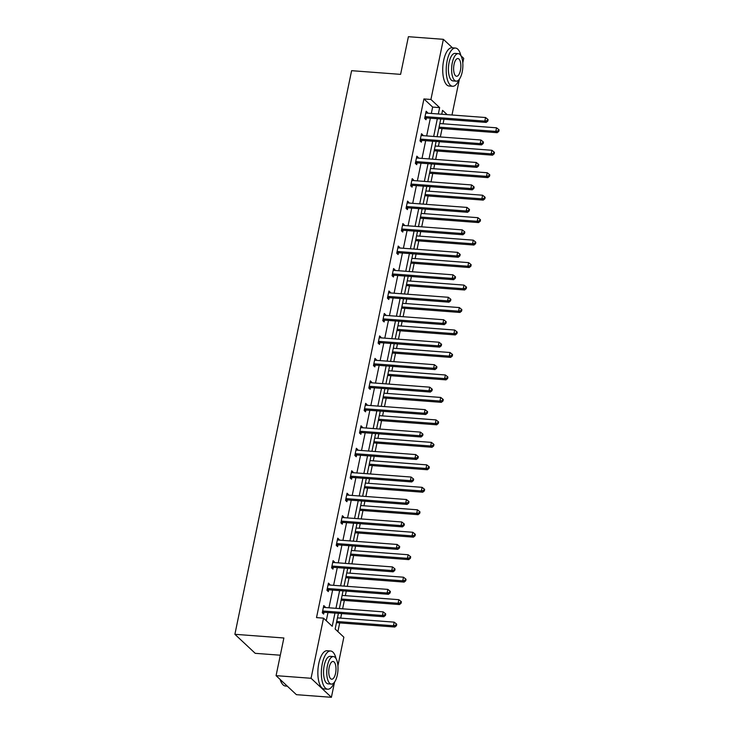 <?xml version="1.0" encoding="UTF-8"?>
<svg xmlns="http://www.w3.org/2000/svg" width="734" height="734" viewBox="0 0 734 734"><rect width="100%" height="100%" fill="white"/><g stroke="black" fill="none" stroke-linecap="round" stroke-linejoin="round"><path stroke-width="1.1" d="M280.305 655.214L255.221 653.324L234.889 634.304L351.604 70.684L400.599 74.363L408.398 36.7L443.382 39.324L452.474 47.829M459.163 79.465A19.167 7.707 94.3 0 1 452.584 86.263A19.167 7.707 94.3 0 1 447.153 60.729A19.167 7.707 94.3 0 1 455.456 48.049A19.167 7.707 94.3 0 1 460.943 55.756L463.723 58.344L462.778 62.885M459.42 79.125L451.988 115.009M337.897 631.598L339.704 622.891M340.686 618.129L341.631 613.578M342.613 608.816L344.356 600.421M345.338 595.659L346.283 591.109M347.274 586.347L349.008 577.952M349.999 573.19L350.935 568.639M351.925 563.877L353.66 555.482M354.65 550.72L355.586 546.169M356.577 541.408L358.311 533.012M359.302 528.251L360.247 523.7M361.229 518.938L362.972 510.543M363.954 505.781L364.899 501.23M365.881 496.468L367.624 488.073M368.606 483.311L369.551 478.761M370.542 473.999L372.276 465.604M373.267 460.842L374.202 456.291M375.193 451.529L376.927 443.134M377.918 438.372L378.854 433.822M379.845 429.06L381.579 420.665M382.57 415.903L383.506 411.352M384.497 406.59L386.231 398.195M387.222 393.433L388.167 388.882M389.148 384.121L390.892 375.725M391.873 370.954L392.818 366.413M393.8 361.651L395.543 353.256M396.525 348.485L397.47 343.943M398.461 339.181L400.195 330.786M401.186 326.015L402.122 321.474M403.113 316.712L404.847 308.317M405.838 303.546L406.774 299.004M407.765 294.242L409.499 285.847M410.489 281.076L411.435 276.534M412.416 271.773L414.159 263.378M415.141 258.607L416.086 254.065M417.068 249.303L418.811 240.908M419.793 236.137L420.738 231.595M421.72 226.824L423.463 218.438M424.445 213.667L425.39 209.126M426.381 204.355L428.115 195.96M429.106 191.198L430.041 186.656M431.032 181.885L432.766 173.49M433.757 168.728L434.693 164.187M435.684 159.416L437.418 151.02M438.409 146.259L439.354 141.717M440.336 136.946L442.079 128.551M443.061 123.789L444.006 119.247M338.392 613.34L335.144 629.02L343.851 637.167L337.915 665.83M334.557 682.069L331.401 697.3L311.06 678.28L323.52 618.147L332.227 626.295L334.961 613.083M311.06 678.28L276.076 675.656L296.408 694.676L331.401 697.3M328.181 584.264L329.795 584.392L328.428 583.108L326.933 590.301L328.309 591.595L328.639 589.98M329.795 584.392L329.667 585.026M337.493 539.325L339.108 539.453L337.732 538.16L336.236 545.362L337.612 546.646L337.943 545.041M339.108 539.453L338.97 540.086M346.797 494.386L348.411 494.505L347.035 493.22L345.549 500.423L346.916 501.707L347.255 500.102M348.411 494.505L348.283 495.147M356.1 449.447L357.715 449.566L356.348 448.281L354.852 455.484L356.229 456.768L356.559 455.163M357.715 449.566L357.586 450.208M365.413 404.507L367.028 404.627L365.651 403.342L364.156 410.545L365.532 411.829L365.871 410.223M367.028 404.627L366.89 405.269M374.716 359.568L376.331 359.688L374.955 358.403L373.468 365.605L374.835 366.89L375.175 365.284M376.331 359.688L376.203 360.33M384.02 314.629L385.634 314.748L384.267 313.464L382.772 320.666L384.148 321.951L384.478 320.336M385.634 314.748L385.506 315.391M393.332 269.69L394.947 269.809L393.571 268.525L392.075 275.727L393.452 277.012L393.791 275.397M394.947 269.809L394.809 270.442M402.636 224.751L404.25 224.87L402.874 223.586L401.388 230.788L402.764 232.072L403.094 230.458M404.25 224.87L404.122 225.503M411.939 179.812L413.554 179.931L412.187 178.646L410.691 185.849L412.068 187.133L412.398 185.518M413.554 179.931L413.425 180.564M421.252 134.873L422.867 134.992L421.49 133.707L419.995 140.91L421.371 142.194L421.711 140.579M422.867 134.992L422.729 135.625M326.272 620.725L327.97 612.56M328.951 607.789L332.621 590.09M333.603 585.319L337.273 567.621M338.264 562.85L341.925 545.142M342.916 540.38L346.576 522.672M347.567 517.91L351.237 500.203M352.219 495.441L355.889 477.733M356.871 472.971L360.541 455.263M361.523 450.502L365.193 432.794M366.183 428.032L369.844 410.324M370.835 405.563L374.496 387.855M375.487 383.093L379.157 365.385M380.139 360.623L383.809 342.916M384.79 338.154L388.46 320.446M389.451 315.684L393.112 297.976M394.103 293.215L397.764 275.507M398.755 270.745L402.416 253.037M403.406 248.276L407.076 230.568M408.058 225.806L411.728 208.098M412.71 203.336L416.38 185.629M417.371 180.867L421.032 163.159M422.022 158.397L425.683 140.689M426.674 135.918L430.344 118.22M431.326 113.449L432.647 107.081L423.931 98.934L316.519 617.615L323.52 618.147M425.904 112.403L427.518 112.522L426.142 111.238L424.656 118.44L426.023 119.725L426.362 118.11M427.518 112.522L427.39 113.155M416.6 157.342L418.215 157.461L416.839 156.177L415.343 163.379L416.719 164.664L417.05 163.049M418.215 157.461L418.077 158.094M407.287 202.281L408.902 202.4L407.526 201.116L406.04 208.318L407.416 209.603L407.746 207.988M408.902 202.4L408.774 203.034M397.984 247.22L399.599 247.34L398.223 246.055L396.736 253.258L398.103 254.542L398.443 252.927M399.599 247.34L399.47 247.973M388.681 292.16L390.295 292.279L388.919 290.994L387.424 298.197L388.8 299.481L389.13 297.866M390.295 292.279L390.158 292.921M379.368 337.099L380.983 337.218L379.606 335.933L378.12 343.136L379.496 344.42L379.827 342.815M380.983 337.218L380.854 337.86M370.064 382.038L371.679 382.157L370.303 380.873L368.817 388.075L370.184 389.359L370.523 387.754M371.679 382.157L371.542 382.799M360.752 426.977L362.376 427.096L361 425.812L359.504 433.014L360.88 434.299L361.211 432.693M362.376 427.096L362.238 427.738M351.448 471.916L353.063 472.035L351.687 470.751L350.201 477.953L351.577 479.238L351.907 477.632M353.063 472.035L352.935 472.678M342.145 516.855L343.76 516.975L342.383 515.69L340.897 522.892L342.264 524.177L342.604 522.571M343.76 516.975L343.622 517.617M332.832 561.794L334.447 561.923L333.08 560.638L331.584 567.832L332.961 569.125L333.291 567.51M334.447 561.923L334.319 562.556M323.529 606.734L325.144 606.862L323.767 605.578L322.281 612.78L323.657 614.064L323.988 612.45M325.144 606.862L325.015 607.495M276.076 675.656L283.874 637.984L234.889 634.304M423.931 98.934L430.931 99.466L443.382 39.324M447.162 114.642L442.556 110.339L441.749 114.238M440.758 119L437.097 136.708M436.106 141.469L432.445 159.177M431.454 163.939L427.784 181.647M426.803 186.408L423.133 204.116M422.151 208.878L418.481 226.586M417.499 231.348L413.829 249.055M412.838 253.817L409.177 271.525M408.187 276.287L404.526 293.995M403.535 298.756L399.865 316.464M398.883 321.226L395.213 338.934M394.231 343.696L390.561 361.403M389.58 366.174L385.91 383.873M384.919 388.644L381.258 406.342M380.267 411.113L376.606 428.812M375.615 433.583L371.945 451.282M370.964 456.053L367.294 473.751M366.312 478.522L362.642 496.221M361.66 500.992L357.99 518.69M356.999 523.461L353.338 541.16M352.348 545.931L348.687 563.639M347.696 568.4L344.026 586.108M343.044 590.87L339.374 608.578M438.326 113.981L439.648 107.614L430.931 99.466M335.952 608.321L339.622 590.613M340.604 585.851L344.274 568.144M345.255 563.382L348.925 545.674M349.916 540.903L353.577 523.204M354.568 518.433L358.229 500.735M359.22 495.964L362.89 478.265M363.871 473.494L367.541 455.796M368.523 451.025L372.193 433.326M373.175 428.555L376.845 410.856M377.836 406.086L381.497 388.387M382.487 383.616L386.148 365.908M387.139 361.146L390.809 343.439M391.791 338.677L395.461 320.969M396.443 316.207L400.113 298.499M401.094 293.738L404.764 276.03M405.755 271.268L409.416 253.56M410.407 248.798L414.068 231.091M415.059 226.329L418.729 208.621M419.71 203.859L423.38 186.152M424.362 181.39L428.032 163.682M429.014 158.92L432.684 141.212M433.675 136.451L437.336 118.743M432.647 107.081L439.648 107.614M425.757 116.688L427.124 117.972L486.192 122.413L484.816 121.128L425.757 116.688A1.532 1.34 -46.9 0 0 425.206 116.752L424.986 116.825M487.275 120.569L487.826 121.082L488.119 119.642L487.569 119.128L487.275 120.569L484.816 121.128L485.559 117.523L426.5 113.091A1.532 1.34 -46.9 0 1 425.995 112.944L425.812 112.843M427.124 117.972A1.532 1.34 -46.9 0 0 426.582 118.046L424.821 118.596M486.192 122.413L487.826 121.082M487.569 119.128L485.559 117.523M438.831 128.312L497.184 132.689L495.808 131.404L496.551 127.808L439.822 123.551M439.079 127.147L495.808 131.404L498.267 130.854L498.817 131.368L499.111 129.927L498.56 129.413L498.267 130.854M496.551 127.808L498.56 129.413M498.817 131.368L497.184 132.689M455.456 48.049L451.961 47.783A19.167 7.707 94.3 0 0 443.657 60.472A19.167 7.707 94.3 0 0 449.089 86.006L452.584 86.263M456.209 81.162L452.988 80.914A13.799 5.551 -85.7 0 1 449.08 62.528A13.799 5.551 -85.7 0 1 455.052 53.398L458.273 53.637A13.799 5.551 94.3 0 0 452.3 62.775A13.799 5.551 94.3 0 0 456.209 81.162A13.799 5.551 94.3 0 0 462.191 72.024A13.799 5.551 94.3 0 0 458.273 53.637M454.052 64.418A8.891 3.578 94.3 0 0 456.576 76.263A8.891 3.578 94.3 0 0 460.429 70.381A8.891 3.578 94.3 0 0 457.906 58.536A8.891 3.578 94.3 0 0 454.052 64.418M336.08 658.701A19.167 7.707 94.3 0 0 330.594 650.994A19.167 7.707 94.3 0 0 322.29 663.674A19.167 7.707 94.3 0 0 327.722 689.208A19.167 7.707 94.3 0 0 334.291 682.409M330.594 650.994L327.098 650.728A19.167 7.707 94.3 0 0 318.795 663.417A19.167 7.707 94.3 0 0 324.226 688.951L327.722 689.208M331.346 684.097L328.126 683.859A13.799 5.551 -85.7 0 1 324.217 665.472A13.799 5.551 -85.7 0 1 330.19 656.343L333.41 656.581A13.799 5.551 94.3 0 0 327.428 665.72A13.799 5.551 94.3 0 0 331.346 684.097A13.799 5.551 94.3 0 0 337.328 674.968A13.799 5.551 94.3 0 0 333.41 656.581M329.19 667.362A8.891 3.578 94.3 0 0 331.713 679.207A8.891 3.578 94.3 0 0 335.566 673.326A8.891 3.578 94.3 0 0 333.043 661.481A8.891 3.578 94.3 0 0 329.19 667.362M280.315 679.62A19.167 7.707 94.3 0 0 282.223 683.84A19.167 7.707 94.3 0 0 285.453 686.033L287.324 686.171M282.076 683.611A18.699 7.523 -85.7 0 1 281.92 683.4A18.699 7.523 -85.7 0 1 280.094 679.409M421.096 139.157L422.472 140.451L481.541 144.882L480.164 143.598L421.096 139.157A1.532 1.34 -46.9 0 0 420.554 139.231L420.334 139.295M482.623 143.038L483.165 143.552L483.467 142.112L482.917 141.598L482.623 143.038L480.164 143.598L480.908 139.992L421.848 135.561A1.532 1.34 -46.9 0 1 421.344 135.414L421.16 135.313M422.472 140.451A1.532 1.34 -46.9 0 0 421.931 140.515L420.169 141.066M481.541 144.882L483.165 143.552M482.917 141.598L480.908 139.992M416.444 161.627L417.82 162.92L476.88 167.352L475.513 166.067L416.444 161.627A1.532 1.34 -46.9 0 0 415.903 161.7L415.683 161.764M477.962 165.508L478.513 166.022L478.816 164.581L478.265 164.067L477.962 165.508L475.513 166.067L476.256 162.462L417.196 158.03A1.532 1.34 -46.9 0 1 416.692 157.883L416.499 157.782M417.82 162.92A1.532 1.34 -46.9 0 0 417.279 162.985L415.508 163.535M476.88 167.352L478.513 166.022M478.265 164.067L476.256 162.462M434.179 150.782L492.532 155.168L491.156 153.874L491.899 150.277L435.17 146.02M434.418 149.617L491.156 153.874L493.615 153.323L494.156 153.837L494.459 152.397L493.909 151.883L493.615 153.323M491.899 150.277L493.909 151.883M494.156 153.837L492.532 155.168M429.528 173.252L487.881 177.637L486.504 176.343L487.248 172.747L430.509 168.49M429.766 172.086L486.504 176.343L488.954 175.793L489.505 176.307L489.807 174.866L489.257 174.353L488.954 175.793M487.248 172.747L489.257 174.353M489.505 176.307L487.881 177.637M411.792 184.106L413.169 185.39L472.228 189.822L470.861 188.537L411.792 184.106A1.532 1.34 -46.9 0 0 411.251 184.17L411.022 184.234M473.311 187.977L473.861 188.491L474.164 187.051L473.614 186.537L473.311 187.977L470.861 188.537L471.604 184.94L412.536 180.5A1.532 1.34 -46.9 0 1 412.04 180.353L411.847 180.252M413.169 185.39A1.532 1.34 -46.9 0 0 412.627 185.454L410.856 186.005M472.228 189.822L473.861 188.491M473.614 186.537L471.604 184.94M424.876 195.721L483.22 200.107L481.853 198.822L482.596 195.216L425.858 190.959M425.114 194.556L481.853 198.822L484.302 198.263L484.853 198.776L485.156 197.336L484.605 196.822L484.302 198.263M482.596 195.216L484.605 196.822M484.853 198.776L483.22 200.107M407.141 206.575L408.517 207.86L467.576 212.291L466.2 211.007L407.141 206.575A1.532 1.34 -46.9 0 0 406.599 206.639L406.37 206.704M468.659 210.447L469.209 210.961L469.503 209.52L468.953 209.007L468.659 210.447L466.2 211.007L466.952 207.41L407.884 202.969A1.532 1.34 -46.9 0 1 407.388 202.823L407.196 202.731M408.517 207.86A1.532 1.34 -46.9 0 0 407.966 207.924L406.205 208.474M467.576 212.291L469.209 210.961M468.953 209.007L466.952 207.41M420.224 218.191L478.568 222.576L477.192 221.292L477.944 217.686L421.206 213.429M420.463 217.025L477.192 221.292L479.651 220.732L480.201 221.246L480.495 219.805L479.953 219.292L479.651 220.732M477.944 217.686L479.953 219.292M480.201 221.246L478.568 222.576M402.489 229.045L403.856 230.329L462.925 234.761L461.548 233.476L402.489 229.045A1.532 1.34 -46.9 0 0 401.938 229.109L401.718 229.173M464.007 232.917L464.558 233.43L464.851 231.99L464.301 231.476L464.007 232.917L461.548 233.476L462.292 229.88L403.232 225.439A1.532 1.34 -46.9 0 1 402.727 225.292L402.544 225.2M403.856 230.329A1.532 1.34 -46.9 0 0 403.315 230.393L401.553 230.944M462.925 234.761L464.558 233.43M464.301 231.476L462.292 229.88M415.563 240.66L473.916 245.046L472.54 243.761L473.292 240.156L416.554 235.898M415.811 239.495L472.54 243.761L474.999 243.202L475.549 243.716L475.843 242.275L475.293 241.761L474.999 243.202M473.292 240.156L475.293 241.761M475.549 243.716L473.916 245.046M397.837 251.514L399.204 252.799L458.273 257.23L456.897 255.946L397.837 251.514A1.532 1.34 -46.9 0 0 397.287 251.578L397.066 251.643M459.356 255.386L459.906 255.9L460.2 254.459L459.649 253.946L459.356 255.386L456.897 255.946L457.64 252.349L398.58 247.908A1.532 1.34 -46.9 0 1 398.076 247.771L397.892 247.67M399.204 252.799A1.532 1.34 -46.9 0 0 398.663 252.863L396.901 253.413M458.273 257.23L459.906 255.9M459.649 253.946L457.64 252.349M410.912 263.13L469.265 267.515L467.888 266.231L468.631 262.625L411.902 258.368M411.159 261.965L467.888 266.231L470.347 265.671L470.898 266.185L471.191 264.745L470.641 264.231L470.347 265.671M468.631 262.625L470.641 264.231M470.898 266.185L469.265 267.515M393.176 273.984L394.553 275.268L453.621 279.7L452.245 278.415L393.176 273.984A1.532 1.34 -46.9 0 0 392.635 274.048L392.415 274.112M454.695 277.856L455.245 278.369L455.548 276.929L454.997 276.415L454.695 277.856L452.245 278.415L452.988 274.819L393.929 270.378A1.532 1.34 -46.9 0 1 393.424 270.24L393.24 270.14M394.553 275.268A1.532 1.34 -46.9 0 0 394.011 275.333L392.24 275.883M453.621 279.7L455.245 278.369M454.997 276.415L452.988 274.819M406.26 285.599L464.613 289.985L463.237 288.701L463.98 285.095L407.251 280.838M406.498 284.434L463.237 288.701L465.695 288.141L466.237 288.655L466.54 287.214L465.989 286.7L465.695 288.141M463.98 285.095L465.989 286.7M466.237 288.655L464.613 289.985M388.525 296.453L389.901 297.738L448.96 302.169L447.593 300.885L388.525 296.453A1.532 1.34 -46.9 0 0 387.983 296.518L387.763 296.582M450.043 300.325L450.593 300.839L450.896 299.399L450.346 298.885L450.043 300.325L447.593 300.885L448.336 297.288L389.268 292.848A1.532 1.34 -46.9 0 1 388.772 292.71L388.58 292.609M389.901 297.738A1.532 1.34 -46.9 0 0 389.359 297.802L387.589 298.353M448.96 302.169L450.593 300.839M450.346 298.885L448.336 297.288M401.608 308.069L459.961 312.455L458.585 311.17L459.328 307.564L402.59 303.307M401.847 306.904L458.585 311.17L461.035 310.61L461.585 311.124L461.888 309.684L461.337 309.17L461.035 310.61M459.328 307.564L461.337 309.17M461.585 311.124L459.961 312.455M383.873 318.923L385.249 320.207L444.309 324.639L442.941 323.355L383.873 318.923A1.532 1.34 -46.9 0 0 383.332 318.987L383.102 319.051M445.391 322.795L445.942 323.309L446.244 321.868L445.694 321.354L445.391 322.795L442.941 323.355L443.685 319.758L384.616 315.317A1.532 1.34 -46.9 0 1 384.121 315.18L383.928 315.079M385.249 320.207A1.532 1.34 -46.9 0 0 384.699 320.272L382.937 320.822M444.309 324.639L445.942 323.309M445.694 321.354L443.685 319.758M379.221 341.393L380.597 342.677L439.657 347.109L438.281 345.824L379.221 341.393A1.532 1.34 -46.9 0 0 378.68 341.457L378.45 341.521M440.739 345.264L441.29 345.778L441.584 344.338L441.033 343.824L440.739 345.264L438.281 345.824L439.033 342.228L379.964 337.787A1.532 1.34 -46.9 0 1 379.469 337.649L379.276 337.548M380.597 342.677A1.532 1.34 -46.9 0 0 380.047 342.741L378.285 343.292M439.657 347.109L441.29 345.778M441.033 343.824L439.033 342.228M374.569 363.862L375.936 365.147L435.005 369.578L433.629 368.294L374.569 363.862A1.532 1.34 -46.9 0 0 374.019 363.926L373.799 363.991M436.088 367.734L436.638 368.257L436.932 366.817L436.381 366.294L436.088 367.734L433.629 368.294L434.372 364.697L375.313 360.256A1.532 1.34 -46.9 0 1 374.808 360.119L374.624 360.018M375.936 365.147A1.532 1.34 -46.9 0 0 375.395 365.211L373.634 365.761M435.005 369.578L436.638 368.257M436.381 366.294L434.372 364.697M369.918 386.332L371.285 387.616L430.353 392.048L428.977 390.763L369.918 386.332A1.532 1.34 -46.9 0 0 369.367 386.396L369.147 386.469M431.436 390.213L431.987 390.727L432.28 389.286L431.73 388.772L431.436 390.213L428.977 390.763L429.72 387.167L370.661 382.726A1.532 1.34 -46.9 0 1 370.156 382.588L369.973 382.487M371.285 387.616A1.532 1.34 -46.9 0 0 370.743 387.68L368.982 388.231M430.353 392.048L431.987 390.727M431.73 388.772L429.72 387.167M365.257 408.801L366.633 410.086L425.702 414.517L424.325 413.233L365.257 408.801A1.532 1.34 -46.9 0 0 364.715 408.866L364.495 408.939M426.775 412.682L427.326 413.196L427.628 411.756L427.078 411.242L426.775 412.682L424.325 413.233L425.069 409.636L366.009 405.196A1.532 1.34 -46.9 0 1 365.504 405.058L365.321 404.957M366.633 410.086A1.532 1.34 -46.9 0 0 366.092 410.15L364.321 410.701M425.702 414.517L427.326 413.196M427.078 411.242L425.069 409.636M360.605 431.271L361.981 432.555L421.041 436.987L419.674 435.702L360.605 431.271A1.532 1.34 -46.9 0 0 360.064 431.335L359.844 431.409M422.123 435.152L422.674 435.666L422.977 434.225L422.426 433.711L422.123 435.152L419.674 435.702L420.417 432.106L361.348 427.665A1.532 1.34 -46.9 0 1 360.853 427.527L360.66 427.427M361.981 432.555A1.532 1.34 -46.9 0 0 361.44 432.62L359.669 433.17M421.041 436.987L422.674 435.666M422.426 433.711L420.417 432.106M355.953 453.74L357.33 455.025L416.389 459.466L415.013 458.172L355.953 453.74A1.532 1.34 -46.9 0 0 355.412 453.805L355.183 453.878M417.472 457.621L418.022 458.135L418.325 456.695L417.774 456.181L417.472 457.621L415.013 458.172L415.765 454.575L356.696 450.144A1.532 1.34 -46.9 0 1 356.201 449.997L356.008 449.896M357.33 455.025A1.532 1.34 -46.9 0 0 356.779 455.089L355.017 455.64M416.389 459.466L418.022 458.135M417.774 456.181L415.765 454.575M351.302 476.21L352.678 477.495L411.737 481.935L410.361 480.651L351.302 476.21A1.532 1.34 -46.9 0 0 350.76 476.274L350.531 476.348M412.82 480.091L413.37 480.605L413.664 479.164L413.114 478.651L412.82 480.091L410.361 480.651L411.113 477.045L352.045 472.613A1.532 1.34 -46.9 0 1 351.549 472.467L351.357 472.366M352.678 477.495A1.532 1.34 -46.9 0 0 352.127 477.559L350.366 478.109M411.737 481.935L413.37 480.605M413.114 478.651L411.113 477.045M346.65 498.68L348.017 499.964L407.086 504.405L405.709 503.12L346.65 498.68A1.532 1.34 -46.9 0 0 346.099 498.744L345.879 498.817M408.168 502.561L408.719 503.074L409.012 501.634L408.462 501.12L408.168 502.561L405.709 503.12L406.452 499.515L347.393 495.083A1.532 1.34 -46.9 0 1 346.888 494.936L346.705 494.835M348.017 499.964A1.532 1.34 -46.9 0 0 347.476 500.028L345.714 500.579M407.086 504.405L408.719 503.074M408.462 501.12L406.452 499.515M341.989 521.149L343.365 522.434L402.434 526.874L401.058 525.59L341.989 521.149A1.532 1.34 -46.9 0 0 341.448 521.213L341.227 521.287M403.517 525.03L404.058 525.544L404.361 524.104L403.81 523.59L403.517 525.03L401.058 525.59L401.801 521.984L342.741 517.553A1.532 1.34 -46.9 0 1 342.237 517.406L342.053 517.305M343.365 522.434A1.532 1.34 -46.9 0 0 342.824 522.498L341.062 523.048M402.434 526.874L404.058 525.544M403.81 523.59L401.801 521.984M396.956 330.539L455.3 334.924L453.933 333.64L454.676 330.034L397.938 325.777M397.195 329.373L453.933 333.64L456.383 333.08L456.933 333.594L457.236 332.153L456.686 331.64L456.383 333.08M454.676 330.034L456.686 331.64M456.933 333.594L455.3 334.924M392.305 353.008L450.648 357.394L449.272 356.109L450.025 352.503L393.286 348.246M392.543 351.843L449.272 356.109L451.731 355.55L452.282 356.063L452.575 354.623L452.034 354.109L451.731 355.55M450.025 352.503L452.034 354.109M452.282 356.063L450.648 357.394M387.644 375.478L445.997 379.863L444.62 378.579L445.373 374.973L388.635 370.716M387.891 374.312L444.62 378.579L447.079 378.019L447.63 378.533L447.923 377.092L447.373 376.579L447.079 378.019M445.373 374.973L447.373 376.579M447.63 378.533L445.997 379.863M382.992 397.947L441.345 402.333L439.969 401.048L440.712 397.443L383.983 393.185M383.231 396.782L439.969 401.048L442.428 400.489L442.978 401.003L443.272 399.562L442.721 399.048L442.428 400.489M440.712 397.443L442.721 399.048M442.978 401.003L441.345 402.333M378.34 420.417L436.693 424.803L435.317 423.518L436.06 419.912L379.331 415.655M378.579 419.252L435.317 423.518L437.776 422.958L438.317 423.472L438.62 422.032L438.07 421.518L437.776 422.958M436.06 419.912L438.07 421.518M438.317 423.472L436.693 424.803M373.689 442.886L432.032 447.272L430.665 445.988L431.409 442.382L374.67 438.125M373.927 441.73L430.665 445.988L433.115 445.428L433.666 445.942L433.968 444.501L433.418 443.987L433.115 445.428M431.409 442.382L433.418 443.987M433.666 445.942L432.032 447.272M369.037 465.356L427.381 469.742L426.014 468.457L426.757 464.861L370.019 460.594M369.275 464.2L426.014 468.457L428.463 467.897L429.014 468.411L429.317 466.971L428.766 466.457L428.463 467.897M426.757 464.861L428.766 466.457M429.014 468.411L427.381 469.742M364.385 487.826L422.729 492.211L421.353 490.927L422.105 487.33L365.367 483.064M364.624 486.67L421.353 490.927L423.812 490.367L424.362 490.881L424.656 489.44L424.114 488.927L423.812 490.367M422.105 487.33L424.114 488.927M424.362 490.881L422.729 492.211M359.724 510.295L418.077 514.681L416.701 513.396L417.444 509.8L360.715 505.533M359.972 509.139L416.701 513.396L419.16 512.837L419.71 513.35L420.004 511.91L419.453 511.396L419.16 512.837M417.444 509.8L419.453 511.396M419.71 513.35L418.077 514.681M355.072 532.774L413.425 537.15L412.049 535.866L412.792 532.269L356.063 528.003M355.311 531.609L412.049 535.866L414.508 535.306L415.059 535.82L415.352 534.38L414.802 533.866L414.508 535.306M412.792 532.269L414.802 533.866M415.059 535.82L413.425 537.15M337.337 543.619L338.713 544.903L397.782 549.344L396.406 548.059L337.337 543.619A1.532 1.34 -46.9 0 0 336.796 543.683L336.576 543.756M398.856 547.5L399.406 548.014L399.709 546.573L399.158 546.059L398.856 547.5L396.406 548.059L397.149 544.454L338.09 540.022A1.532 1.34 -46.9 0 1 337.585 539.875L337.401 539.774M338.713 544.903A1.532 1.34 -46.9 0 0 338.172 544.967L336.401 545.518M397.782 549.344L399.406 548.014M399.158 546.059L397.149 544.454M350.421 555.243L408.774 559.62L407.398 558.335L408.141 554.739L351.412 550.472M350.659 554.078L407.398 558.335L409.847 557.776L410.398 558.29L410.701 556.849L410.15 556.335L409.847 557.776M408.141 554.739L410.15 556.335M410.398 558.29L408.774 559.62M332.685 566.088L334.062 567.373L393.121 571.814L391.754 570.529L332.685 566.088A1.532 1.34 -46.9 0 0 332.144 566.153L331.924 566.226M394.204 569.969L394.754 570.483L395.057 569.043L394.507 568.529L394.204 569.969L391.754 570.529L392.497 566.923L333.429 562.492A1.532 1.34 -46.9 0 1 332.933 562.345L332.741 562.244M334.062 567.373A1.532 1.34 -46.9 0 0 333.52 567.437L331.75 567.988M393.121 571.814L394.754 570.483M394.507 568.529L392.497 566.923M345.769 577.713L404.113 582.09L402.746 580.805L403.489 577.208L346.751 572.942M346.008 576.548L402.746 580.805L405.196 580.245L405.746 580.759L406.049 579.319L405.498 578.805L405.196 580.245M403.489 577.208L405.498 578.805M405.746 580.759L404.113 582.09M328.034 588.558L329.41 589.842L388.469 594.283L387.093 592.999L328.034 588.558A1.532 1.34 -46.9 0 0 327.492 588.622L327.263 588.696M389.552 592.439L390.103 592.953L390.396 591.512L389.855 590.998L389.552 592.439L387.093 592.999L387.846 589.393L328.777 584.961A1.532 1.34 -46.9 0 1 328.281 584.814L328.089 584.714M329.41 589.842A1.532 1.34 -46.9 0 0 328.86 589.907L327.098 590.457M388.469 594.283L390.103 592.953M389.855 590.998L387.846 589.393M341.117 600.183L399.461 604.559L398.094 603.275L398.837 599.678L342.099 595.412M341.356 599.017L398.094 603.275L400.544 602.715L401.094 603.229L401.397 601.788L400.847 601.274L400.544 602.715M398.837 599.678L400.847 601.274M401.094 603.229L399.461 604.559M323.382 611.027L324.758 612.312L383.818 616.753L382.442 615.468L323.382 611.027A1.532 1.34 -46.9 0 0 322.841 611.092L322.611 611.165M384.9 614.909L385.451 615.422L385.745 613.982L385.194 613.468L384.9 614.909L382.442 615.468L383.194 611.862L324.125 607.431A1.532 1.34 -46.9 0 1 323.621 607.284L323.437 607.183M324.758 612.312A1.532 1.34 -46.9 0 0 324.208 612.376L322.446 612.927M383.818 616.753L385.451 615.422M385.194 613.468L383.194 611.862M336.466 622.652L394.809 627.029L393.433 625.744L394.186 622.148L337.447 617.881M336.704 621.487L393.433 625.744L395.892 625.184L396.443 625.698L396.736 624.258L396.186 623.744L395.892 625.184M394.186 622.148L396.186 623.744M396.443 625.698L394.809 627.029M425.206 116.752L426.582 118.046M420.554 139.231L421.931 140.515M415.903 161.7L417.279 162.985M411.251 184.17L412.627 185.454M406.599 206.639L407.966 207.924M401.938 229.109L403.315 230.393M397.287 251.578L398.663 252.863M392.635 274.048L394.011 275.333M387.983 296.518L389.359 297.802M383.332 318.987L384.699 320.272M378.68 341.457L380.047 342.741M374.019 363.926L375.395 365.211M369.367 386.396L370.743 387.68M364.715 408.866L366.092 410.15M360.064 431.335L361.44 432.62M355.412 453.805L356.779 455.089M350.76 476.274L352.127 477.559M346.099 498.744L347.476 500.028M341.448 521.213L342.824 522.498M336.796 543.683L338.172 544.967M332.144 566.153L333.52 567.437M327.492 588.622L328.86 589.907M322.841 611.092L324.208 612.376"/></g></svg>
